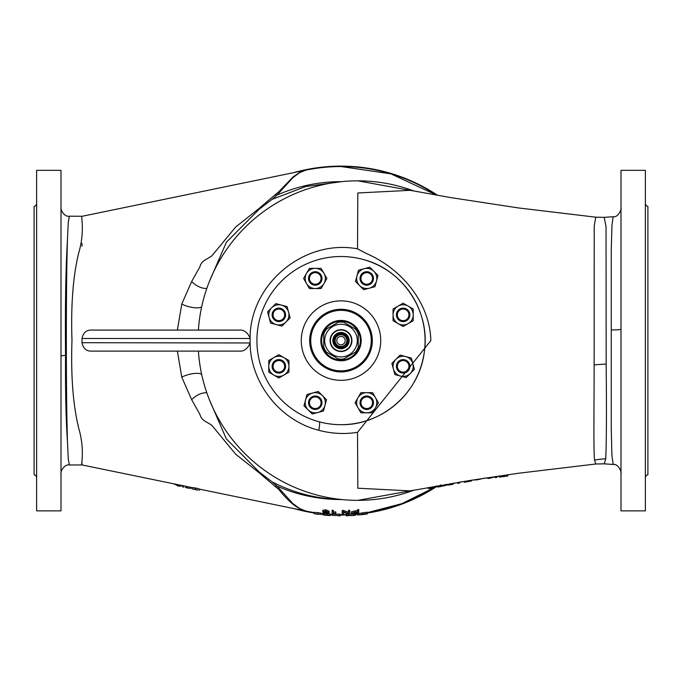 <?xml version="1.0" encoding="UTF-8"?>
<svg xmlns="http://www.w3.org/2000/svg" width="682" height="682" viewBox="0 0 682 682"><rect width="100%" height="100%" fill="white"/><g stroke="black" fill="none" stroke-linecap="round" stroke-linejoin="round"><path stroke-width="1.02" d="M647.9 445.389L647.9 235.81M347.726 340.599A6.726 6.726 0 0 1 341 347.326A6.726 6.726 0 0 1 334.274 340.599A6.726 6.726 0 0 1 341 333.873A6.726 6.726 0 0 1 347.726 340.599A6.726 6.726 0 0 1 341 347.326A6.726 6.726 0 0 1 334.274 340.599A6.726 6.726 0 0 1 341 333.873A6.726 6.726 0 0 1 347.726 340.599M346.882 340.599A5.882 5.882 0 0 1 341 346.482A5.882 5.882 0 0 1 335.118 340.599A5.882 5.882 0 0 1 341 334.709A5.882 5.882 0 0 1 346.882 340.599M336.797 340.599A4.203 4.203 0 0 0 341 344.802A4.203 4.203 0 0 0 345.203 340.599A4.203 4.203 0 0 0 341 336.397A4.203 4.203 0 0 0 336.797 340.599M341 332.816A7.775 7.775 0 0 0 333.225 340.599A7.775 7.775 0 0 0 341 348.374A7.775 7.775 0 0 0 348.775 340.599A7.775 7.775 0 0 0 341 332.816M341 348.749A8.158 8.158 0 0 1 332.842 340.599A8.158 8.158 0 0 1 341 332.441A8.158 8.158 0 0 1 349.158 340.599A8.158 8.158 0 0 1 341 348.749M321.989 278.452A6.726 6.726 0 0 1 315.255 285.178A6.726 6.726 0 0 1 308.528 278.452A6.726 6.726 0 0 1 315.255 271.726A6.726 6.726 0 0 1 321.989 278.452M321.06 278.452A5.797 5.797 0 0 1 315.255 284.249A5.797 5.797 0 0 1 309.458 278.452A5.797 5.797 0 0 1 315.255 272.655A5.797 5.797 0 0 1 321.06 278.452M398.39 371.093A6.726 6.726 0 0 1 398.39 361.579A6.726 6.726 0 0 1 407.904 361.579A6.726 6.726 0 0 1 407.904 371.093A6.726 6.726 0 0 1 398.39 371.093M399.047 370.437A5.797 5.797 0 0 1 399.047 362.236A5.797 5.797 0 0 1 407.248 362.236A5.797 5.797 0 0 1 407.248 370.437A5.797 5.797 0 0 1 399.047 370.437M360.011 402.747A6.726 6.726 0 0 1 366.745 396.02A6.726 6.726 0 0 1 373.472 402.747A6.726 6.726 0 0 1 366.745 409.473A6.726 6.726 0 0 1 360.011 402.747M360.94 402.747A5.797 5.797 0 0 1 366.745 396.941A5.797 5.797 0 0 1 372.543 402.747A5.797 5.797 0 0 1 366.745 408.544A5.797 5.797 0 0 1 360.94 402.747M403.147 321.58A6.726 6.726 0 0 1 396.421 314.854A6.726 6.726 0 0 1 403.147 308.128A6.726 6.726 0 0 1 409.873 314.854A6.726 6.726 0 0 1 403.147 321.58M403.147 320.659A5.797 5.797 0 0 1 397.342 314.854A5.797 5.797 0 0 1 403.147 309.057A5.797 5.797 0 0 1 408.944 314.854A5.797 5.797 0 0 1 403.147 320.659M310.506 397.99A6.726 6.726 0 0 1 320.011 397.99A6.726 6.726 0 0 1 320.011 407.495A6.726 6.726 0 0 1 310.506 407.495A6.726 6.726 0 0 1 310.506 397.99M311.154 398.638A5.797 5.797 0 0 1 319.364 398.638A5.797 5.797 0 0 1 319.364 406.847A5.797 5.797 0 0 1 311.154 406.847A5.797 5.797 0 0 1 311.154 398.638M371.494 283.209A6.726 6.726 0 0 1 361.989 283.209A6.726 6.726 0 0 1 361.989 273.695A6.726 6.726 0 0 1 371.494 273.695A6.726 6.726 0 0 1 371.494 283.209M370.846 282.553A5.797 5.797 0 0 1 362.636 282.553A5.797 5.797 0 0 1 362.636 274.352A5.797 5.797 0 0 1 370.846 274.352A5.797 5.797 0 0 1 370.846 282.553M283.61 310.097A6.726 6.726 0 0 1 283.61 319.611A6.726 6.726 0 0 1 274.096 319.611A6.726 6.726 0 0 1 274.096 310.097A6.726 6.726 0 0 1 283.61 310.097M282.953 310.753A5.797 5.797 0 0 1 282.953 318.954A5.797 5.797 0 0 1 274.752 318.954A5.797 5.797 0 0 1 274.752 310.753A5.797 5.797 0 0 1 282.953 310.753M278.853 359.61A6.726 6.726 0 0 1 285.579 366.336A6.726 6.726 0 0 1 278.853 373.063A6.726 6.726 0 0 1 272.127 366.336A6.726 6.726 0 0 1 278.853 359.61M278.853 360.539A5.797 5.797 0 0 1 284.658 366.336A5.797 5.797 0 0 1 278.853 372.142A5.797 5.797 0 0 1 273.056 366.336A5.797 5.797 0 0 1 278.853 360.539M330.403 340.599A10.597 10.597 0 0 0 341 351.187A10.597 10.597 0 0 0 351.597 340.599A10.597 10.597 0 0 0 341 330.003A10.597 10.597 0 0 0 330.403 340.599M330.071 340.599A10.929 10.929 0 0 0 341 351.528A10.929 10.929 0 0 0 351.929 340.599A10.929 10.929 0 0 0 341 329.67A10.929 10.929 0 0 0 330.071 340.599M341 356.908A16.317 16.317 0 0 0 357.317 340.599A16.317 16.317 0 0 0 341 324.282A16.317 16.317 0 0 0 324.683 340.599A16.317 16.317 0 0 0 341 356.908M341 359.099A18.499 18.499 0 0 0 343.805 358.885L355.433 352.168A18.499 18.499 0 0 0 358.238 347.308L358.238 333.882A18.499 18.499 0 0 0 355.433 329.022L343.805 322.313A18.499 18.499 0 0 0 338.195 322.313L326.567 329.022A18.499 18.499 0 0 0 323.762 333.882L323.762 347.308A18.499 18.499 0 0 0 326.567 352.168L338.195 358.885A18.499 18.499 0 0 0 341 359.099M321.665 340.599A19.335 19.335 0 0 0 341 359.934A19.335 19.335 0 0 0 360.335 340.599A19.335 19.335 0 0 0 341 321.256A19.335 19.335 0 0 0 321.665 340.599M361.179 340.599A20.179 20.179 0 0 1 341 360.778A20.179 20.179 0 0 1 320.821 340.599A20.179 20.179 0 0 1 341 320.421A20.179 20.179 0 0 1 361.179 340.599M310.728 340.599A30.272 30.272 0 0 0 341 370.863A30.272 30.272 0 0 0 371.272 340.599A30.272 30.272 0 0 0 341 310.327A30.272 30.272 0 0 0 310.728 340.599M256.918 340.599A84.082 84.082 0 0 0 341 424.681A84.082 84.082 0 0 0 425.082 340.599A84.082 84.082 0 0 0 341 256.517A84.082 84.082 0 0 0 256.918 340.599M645.377 203.227A3.367 3.367 0 0 0 647.9 206.484L647.9 474.706A3.367 3.367 0 0 0 645.377 477.963M620.995 510.861L620.995 170.33L645.377 170.33L645.377 510.861L620.995 510.861M357.521 432.328C344.419 434.366 331.52 433.692 318.826 430.291C280.123 420.572 250.507 383.173 250.106 342.978C247.609 348.945 243.815 351.648 238.734 351.111L90.791 351.111C86.085 351.017 83.153 348.212 82.002 342.696L82.002 338.494C83.144 332.995 86.068 330.19 90.791 330.088L238.734 330.088C243.806 329.542 247.6 332.245 250.106 338.212C249.902 283.703 304.504 238.743 357.521 248.862L366.115 253.397C399.976 267.796 429.813 301.316 430.836 340.599L357.521 432.328L357.82 488.218L410.18 490.878L470.196 480.435L518.763 473.214L595.753 464.007L594.551 460.205C593.468 449.753 594.107 409.149 594.133 364.913L594.227 225.887L595.753 217.183L604.209 217.353L606.034 226.612L606.17 364.086C606.639 411.382 606.494 442.993 605.727 458.901L604.209 463.837L613.186 464.476L611.899 455.252L611.26 428.424L611.277 249.007L611.959 224.949L613.186 216.714C619.034 217.711 621.958 207.226 620.995 208.334L620.995 368.11M620.995 389.908L620.995 434.741M620.995 456.531L620.995 471.032M595.753 217.183L518.593 207.959L451.441 197.703L410.18 190.312L357.82 192.98L357.521 248.862M413.94 490.17L357.82 500.349A159.758 159.758 0 0 0 413.94 490.17M238.734 351.111L208.632 351.111M82.002 342.696L250.106 342.978M250.106 342.696L250.106 338.494L82.002 338.494M341 424.681A84.082 84.082 0 0 0 425.082 340.599A84.082 84.082 0 0 0 341 256.517A84.082 84.082 0 0 0 256.918 340.599A84.082 84.082 0 0 0 341 424.681C381.903 425.483 419.711 392.534 424.357 351.631C430.572 310.949 402.406 269.092 362.79 259.39M341.384 499.505L341 499.497C316.78 498.909 293.763 493.009 271.956 481.782L259.117 471.901A12.608 4.237 -40.4 0 0 258.487 472.242L235.699 454.221L211.787 425.27C206.535 421.664 201.488 420.606 199.826 414.221L191.685 399.72L181.779 377.172L177.371 351.111M341.776 499.548A158.949 158.949 0 0 1 277.028 486.104A12.608 7.161 -48.4 0 0 275.153 486.437L258.487 472.242M36.623 477.963A3.367 3.367 0 0 0 34.1 474.706L34.1 206.484A3.367 3.367 0 0 0 36.623 203.227M61.005 510.861L36.623 510.861L36.623 170.33L61.005 170.33L61.005 510.861M69.376 216.194L68.285 222.162L67.458 239.621C66.7 264.804 66.333 298.435 66.35 340.506C66.333 382.747 66.7 416.446 67.467 441.621L68.285 459.037L69.376 464.996L82.028 464.945C80.664 465.209 85.233 450.546 78.728 428.262C73.034 404.989 70.783 375.705 71.985 340.412C70.8 305.425 73.025 276.338 78.66 253.15C85.259 230.883 80.664 216.271 82.028 216.254L69.376 216.194C64.185 217.277 60.212 209.144 61.005 207.788M61.005 356.268A8.406 0.997 180 0 1 65.532 355.382C65.088 307.36 65.736 268.768 67.458 239.621M437.477 485.968A174.473 174.473 0 0 1 435.969 486.957A174.473 174.473 0 0 0 437.477 485.968M435.073 487.536A174.473 174.473 0 0 1 367.257 513.077A174.473 174.473 0 0 0 435.073 487.536M357.598 514.279A174.473 174.473 0 0 1 355.484 514.467A174.473 174.473 0 0 0 357.598 514.279M346.43 514.987A174.473 174.473 0 0 1 340.096 515.063A174.473 174.473 0 0 0 346.43 514.987M332.398 514.859A174.473 174.473 0 0 1 330.736 514.765A174.473 174.473 0 0 0 332.398 514.859M323.191 514.16A174.473 174.473 0 0 1 321.682 513.998A174.473 174.473 0 0 0 323.191 514.16M314.138 512.983A174.473 174.473 0 0 1 294.027 508.627A174.473 174.473 0 0 0 314.138 512.983M124.081 330.088L90.791 330.088M82.028 243.534L82.028 246.219M278.674 191.864L293.141 176.851L299.816 172.41L305.945 170.116L299.705 172.623L292.859 177.67L277.028 195.086A12.608 7.161 48.4 0 1 275.153 194.762L278.674 191.864M82.028 216.305L305.937 170.116M190.193 488.474L186.527 487.732L190.193 488.474L190.193 487.195L82.028 464.945L82.028 463.462M191.702 487.545L190.193 487.229M199.545 490.324L199.545 489.037L195.419 487.954L191.702 487.494L191.702 488.781L197.251 489.974M271.956 481.782L277.028 486.104L292.851 503.521L299.713 508.576L305.962 511.082L199.545 489.164M301.725 509.624L305.945 511.082C297.983 509.36 288.895 502.105 278.674 489.326L275.153 486.437M177.371 330.088L181.779 304.027L191.685 281.47L199.911 266.798C201.48 260.243 207.047 259.603 212.017 255.665L235.699 226.978L258.487 208.948L275.153 194.762M198.061 490.145L191.702 488.781M191.855 488.764L196.578 489.838M185.282 487.477L188.53 488.082M182.648 485.678L182.648 486.939L183.253 487.093M195.598 489.591L198.036 489.966L193.211 489.062L195.598 489.267M179.323 485.797L181.139 486.275L181.139 485.371M173.586 483.811L179.323 486.275L179.323 484.996M357.513 512.225A172.418 172.418 0 0 1 354.947 512.446L352.62 513.009L354.972 513.179A173.151 173.151 0 0 0 357.513 512.958L357.513 512.225L357.513 512.958M361.264 514.714L363.216 514.484A175.3 175.3 0 0 0 365.603 514.16L365.603 513.81A174.95 174.95 0 0 1 363.174 514.134L361.264 514.39M317.923 514.373L315.647 513.93L317.923 514.006M325.919 512.412L327.854 512.088L325.843 511.338L324.027 511.73L325.919 512.412L325.919 511.347M183.543 487.153L183.543 485.865M186.518 487.741L186.536 486.419M177.814 485.951L177.814 484.68M177.294 485.737L177.294 484.578M92.258 351.111L90.791 351.111M195.419 489.233L195.419 487.954M332.134 513.759L332.134 511.551A171.182 171.182 0 0 0 333.353 511.602L333.353 513.41L335.8 513.418L332.927 513.793A173.39 173.39 0 0 1 332.134 513.759M348.493 511.611A171.182 171.182 0 0 0 349.713 511.551L349.713 513.742A173.364 173.364 0 0 1 348.408 513.802A174.302 81.542 -90 0 1 343.447 512.267L343.447 513.947A173.364 173.364 0 0 1 342.219 513.955L342.219 511.773A171.182 171.182 0 0 0 343.532 511.756A174.174 81.465 90 0 0 348.493 513.418L348.493 510.324A169.886 169.886 0 0 0 349.713 510.264L349.713 511.551M357.513 510.98A171.182 171.182 0 0 0 358.732 510.852L358.732 513.052A173.364 173.364 0 0 1 355.109 513.384L351.392 513.103L355.024 512.182A172.162 172.162 0 0 0 357.513 511.96L357.513 509.684A169.886 169.886 0 0 0 358.732 509.556L358.732 510.852M327.079 514.884L330.736 515.353A175.001 174.132 90 0 1 329.227 515.268L324.7 514.936L329.074 515.353A175.214 174.345 90 0 0 330.591 515.456A174.924 34.305 90 0 1 329.38 515.524A175.308 175.308 0 0 1 323.797 515.063L323.797 515.046A175.291 175.291 0 0 0 328.144 515.422A174.822 33.699 -90 0 0 328.741 515.396L323.191 514.791L327.079 514.884L327.079 513.623L323.191 513.52L323.191 514.791M338.153 515.532A174.959 174.959 0 0 1 332.398 515.345L332.398 515.242A174.856 174.856 0 0 0 340.096 515.456L338.153 515.532M339.943 515.856L338.434 515.839A175.265 174.396 90 0 0 339.943 515.856L340.096 514.185A173.595 173.595 0 0 1 332.398 513.981L332.398 515.242M353.83 514.987A174.856 174.856 0 0 0 355.484 514.85L355.484 515.311A175.308 175.308 0 0 1 353.736 515.447A174.959 94.534 -90 0 1 348.093 515.498L348.093 515.763A175.308 175.308 0 0 1 346.43 515.822L346.43 515.37A174.856 174.856 0 0 0 348.187 515.311A174.839 94.474 90 0 0 353.83 515.396L353.83 513.716A173.595 173.595 0 0 0 355.484 513.58L355.484 514.85M363.046 514.058A174.856 174.856 0 0 0 367.257 513.469L367.257 513.93A175.308 175.308 0 0 1 363.233 514.492L357.598 514.995L363.046 514.058L363.046 512.787L357.598 513.725L357.598 514.995M320.54 514.322L314.138 513.708L320.54 514.322L320.54 513.052L317.906 512.634L314.138 512.429L314.138 513.708M325.664 513.307L322.961 512.583A172.58 171.25 -90 0 0 324.18 512.676L325.817 513.128L328.016 512.532L325.672 512.608L322.808 511.619L325.774 511.065L329.074 512.506C329.517 513.12 328.374 513.384 325.664 513.307M440.495 485.183L440.495 484.757M206.842 392.841A12.608 6.607 -32.8 0 0 191.685 399.72M259.117 471.901L226.322 438.85L209.519 400.019M209.519 281.18L226.441 242.178L259.117 209.297A12.608 4.237 40.4 0 1 258.487 208.948M206.842 288.35A12.608 6.607 32.8 0 1 191.685 281.47M341.776 181.651A158.949 158.949 0 0 0 277.028 195.086L271.956 199.417L305.724 186.527L341.384 181.685M259.117 209.297L271.956 199.417M294.036 172.563A174.473 174.473 0 0 1 437.631 195.333M34.1 445.389L34.1 235.81M335.8 513.188L335.8 511.901L333.353 512.122M333.353 511.602L333.353 510.315A169.886 169.886 0 0 1 332.134 510.255L332.134 511.551M343.532 511.756L343.532 510.468A169.886 169.886 0 0 1 342.219 510.477L342.219 511.773M348.493 512.139A172.904 80.877 -90 0 1 343.532 510.468M355.024 512.182L355.024 510.895L351.392 511.815L351.392 513.103M357.513 510.673A170.875 170.875 0 0 1 355.024 510.895M324.095 514.722L324.095 513.452M330.736 515.353L330.736 514.092L327.079 513.623M348.187 515.311L348.187 514.04A173.595 173.595 0 0 1 346.43 514.109L346.43 515.37M353.83 514.134A173.578 93.792 -90 0 1 348.187 514.04M367.257 513.469L367.257 512.191A173.595 173.595 0 0 1 363.046 512.787M317.906 513.913L317.906 512.634M321.682 514.705L321.682 513.435L320.54 513.052M329.074 512.506L329.074 511.219L325.774 509.769L322.808 510.324L322.808 511.619M325.774 511.065L325.774 509.769M327.471 513.06L327.471 512.625M325.817 513.128L325.817 512.617M324.683 512.941L324.683 512.48M322.961 512.583L322.961 511.892M437.477 485.891L437.477 487.033L438.986 486.743M440.495 486.462L445.627 485.499L445.627 484.476M438.986 485.627L438.986 486.854L440.495 486.581L440.495 485.362M459.361 482.225L462.081 481.739M457.852 482.43L457.852 483.427L459.361 483.154L459.361 482.174M464.34 481.373L464.34 482.259L471.586 480.963L471.586 480.222M474.305 480.085L480.639 479.148M481.697 478.662L486.07 477.988M487.886 477.707L487.886 478.5L489.642 478.287L495.277 476.786M495.277 476.565L495.277 477.605L496.939 477.4L496.939 476.317M499.207 475.976L499.207 477.11L507.809 475.993L507.809 474.732M201.659 374.324A12.608 4.066 -14.2 0 0 181.779 377.172M201.659 306.874A12.608 4.066 14.2 0 1 181.779 304.027M341 166.544L390.888 173.85L436.591 195.146A174.046 174.046 0 0 0 305.962 170.108L305.945 170.116M436.591 486.044L435.969 486.454A174.046 174.046 0 0 0 436.591 486.044M433.905 487.775L401.868 503.657L367.257 512.659A174.046 174.046 0 0 0 433.905 487.775M357.598 513.853L355.484 514.04A174.046 174.046 0 0 0 357.598 513.853M346.43 514.56L341 514.646A174.046 174.046 0 0 0 346.43 514.56M446.531 484.322L446.531 485.115L450.308 484.808L452.933 484.263L454.076 483.052M428.424 487.502L428.424 488.619L432.2 488.09L435.969 487.161L435.969 486.155M477.545 479.975L477.545 479.293M489.642 478.287L489.642 477.434M357.82 180.841L413.94 191.02A159.758 159.758 0 0 0 198.402 330.088M450.308 484.808L450.308 483.683M452.933 484.263L452.933 483.24M432.2 488.09L432.2 486.829M434.826 487.587L434.826 486.36M273.806 357.598A10.094 10.094 0 0 0 273.806 375.074A10.094 10.094 0 0 0 288.946 366.336A10.094 10.094 0 0 0 273.806 357.598L278.853 354.691L288.946 360.514L288.946 372.167L278.853 377.99L268.768 372.167L268.768 360.514L273.806 357.598M281.47 305.11A10.094 10.094 0 0 0 269.109 317.471A10.094 10.094 0 0 0 285.988 321.989A10.094 10.094 0 0 0 281.47 305.11L287.096 306.619L290.106 317.872L281.871 326.107L270.618 323.098L267.6 311.845L275.835 303.601L281.47 305.11M376.49 281.061A10.094 10.094 0 0 0 364.128 268.708A10.094 10.094 0 0 0 359.61 285.588A10.094 10.094 0 0 0 376.49 281.061L374.981 286.687L363.728 289.705L355.484 281.47L358.502 270.217L369.755 267.199L377.998 275.434L376.49 281.061M305.51 400.129A10.094 10.094 0 0 0 317.872 412.491A10.094 10.094 0 0 0 322.39 395.611A10.094 10.094 0 0 0 305.51 400.129L307.019 394.503L318.272 391.485L326.516 399.729L323.498 410.982L312.245 414L304.002 405.756L305.51 400.129M408.194 323.592A10.094 10.094 0 0 0 408.194 306.116A10.094 10.094 0 0 0 393.054 314.854A10.094 10.094 0 0 0 408.194 323.592L403.147 326.507L393.054 320.685L393.054 309.031L403.147 303.209L413.232 309.031L413.232 320.685L408.194 323.592M358.007 407.785A10.094 10.094 0 0 0 375.484 407.785A10.094 10.094 0 0 0 366.745 392.653A10.094 10.094 0 0 0 358.007 407.785L355.092 402.747L360.914 392.653L372.568 392.653L378.391 402.747L372.568 412.832L360.914 412.832L358.007 407.785M400.53 376.089A10.094 10.094 0 0 0 412.891 363.728A10.094 10.094 0 0 0 396.012 359.201A10.094 10.094 0 0 0 400.53 376.089L394.904 374.58L391.894 363.327L400.129 355.083L411.382 358.101L414.4 369.354L406.165 377.589L400.53 376.089M323.993 273.405A10.094 10.094 0 0 0 306.516 273.405A10.094 10.094 0 0 0 315.255 288.546A10.094 10.094 0 0 0 323.993 273.405L326.908 278.452L321.086 288.546L309.432 288.546L303.609 278.452L309.432 268.358L321.086 268.358L323.993 273.405M334.419 340.599A6.581 6.581 0 0 0 341 347.181A6.581 6.581 0 0 0 347.581 340.599A6.581 6.581 0 0 0 341 334.018A6.581 6.581 0 0 0 334.419 340.599M309.679 340.599A31.321 31.321 0 0 0 341 371.92A31.321 31.321 0 0 0 372.321 340.599A31.321 31.321 0 0 0 341 309.278A31.321 31.321 0 0 0 309.679 340.599M380.727 340.599A39.727 39.727 0 0 0 341 300.873A39.727 39.727 0 0 0 301.274 340.599A39.727 39.727 0 0 0 341 380.326A39.727 39.727 0 0 0 380.727 340.599M620.995 329.244A8.406 0.691 0 0 1 611.643 329.926M319.159 421.791A21.023 2.37 -74.9 0 1 318.826 430.291M354.972 513.179L354.972 512.446M292.459 177.397A170.27 170.27 0 0 1 293.533 177.081M67.467 441.621C65.966 420.172 65.327 391.425 65.532 355.382M605.727 458.901A50.451 47.851 24.7 0 0 594.551 460.205M606.17 364.086A50.451 9.088 -1.4 0 0 594.133 364.913M613.186 464.476C618.975 463.47 621.95 473.862 620.995 472.865M604.209 217.353L613.186 216.714M198.402 351.111A159.758 159.758 0 0 0 357.82 500.349M69.376 464.996C64.176 463.922 60.212 472.046 61.005 473.41M340.096 515.456L340.096 514.194M305.954 511.082A174.046 174.046 0 0 0 314.138 512.566M321.682 513.572A174.046 174.046 0 0 0 323.191 513.734M330.736 514.347A174.046 174.046 0 0 0 332.398 514.433M340.096 514.646A174.046 174.046 0 0 0 341 514.646M604.209 463.837L595.753 464.007"/></g></svg>
